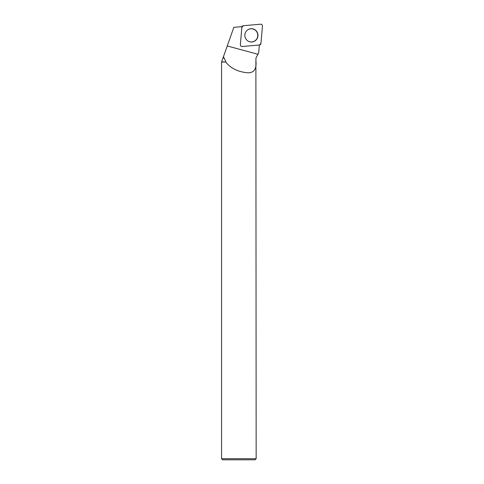 <?xml version="1.0" encoding="UTF-8"?>
<svg xmlns="http://www.w3.org/2000/svg" width="484" height="484" viewBox="0 0 484 484"><rect width="100%" height="100%" fill="white"/><g stroke="black" fill="none" stroke-linecap="round" stroke-linejoin="round"><path stroke-width="0.73" d="M242.218 46.506L259.412 45A1.718 1.7 85 0 0 260.955 43.439L262.443 26.063A1.718 1.7 85 0 0 260.598 24.2L243.404 25.706A1.718 1.7 85 0 0 241.861 27.267L240.373 44.643A1.718 1.7 85 0 0 242.218 46.506M256.054 30.655A6.649 6.576 85 0 0 247.796 29.79A6.649 6.576 85 0 0 248.812 41.455A6.649 6.576 85 0 0 256.054 30.655M242.048 26.62L233.839 27.34L223.42 56.773L224.14 57.989L222.991 57.989L221.557 62.037L221.557 458.717L256.157 458.717L255.885 61.873L255.976 57.989L258.692 52.629L255.976 57.989M259.37 45.006L258.692 52.629M240.354 44.661L241.861 27.267M256.048 62.037C256.466 70.476 252.745 73.943 244.886 72.443C236.494 71.154 230.142 67.681 225.816 62.037L221.72 61.873M255.994 57.989L255.885 61.873M225.877 61.873L224.14 57.989M223.572 57.336L222.991 57.989M223.42 56.773L223.221 57.336M225.816 62.037L221.557 62.037M256.157 458.717L255.074 459.8L222.64 459.8L221.557 458.717M247.748 29.826A6.582 6.516 -95 0 1 257.766 34.794A6.582 6.516 -95 0 1 248.764 41.43M243.41 25.706L241.861 27.267L240.373 44.631C240.427 45.823 241.044 46.446 242.224 46.5L259.406 45L260.955 43.433L262.443 26.069C262.388 24.878 261.771 24.254 260.592 24.2L243.41 25.706M258.117 54.311L227.25 45.956M241.728 27.207L242.067 26.59"/></g></svg>
